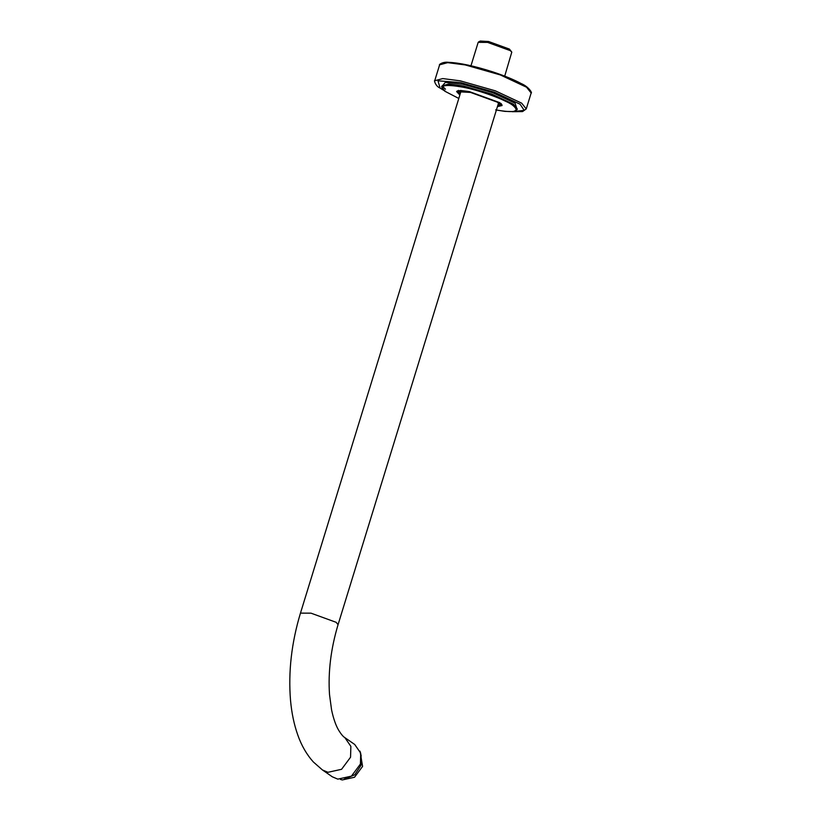 <?xml version="1.0" encoding="UTF-8"?>
<svg xmlns="http://www.w3.org/2000/svg" width="821" height="821" viewBox="0 0 821 821"><rect width="100%" height="100%" fill="white"/><g stroke="black" fill="none" stroke-linecap="round" stroke-linejoin="round"><path stroke-width="1.23" d="M497.772 105.55L499.24 103.949L497.362 102.173L470.536 92.424L459.852 91.839L460.171 93.984M460.581 92.65L460.499 91.613M498.829 103.395L498.183 104.216M459.996 94.548L458.015 91.973L461.761 90.957L469.961 92.024L498.542 102.409L500.677 105.098L497.598 106.114M459.852 95.031L456.599 91.542L460.591 90.454L469.335 91.593L499.815 102.676L502.103 105.54L497.444 106.597M458.077 91.778L457.297 90.874M501.898 104.595L500.738 104.903M470.967 65.762L478.171 42.353L487.612 42.394L510.21 50.615L511.791 52.103L504.71 76.137M511.791 52.103L509.431 49.086L488.577 41.502L480.285 41.05L478.612 41.902M344.861 737.638L354.713 744.483L360.727 753.175L360.419 764.053L351.439 776.132L337.821 779.139L332.3 776.799L322.437 769.954L327.959 772.294L341.577 769.298L350.557 757.219L350.865 746.34L344.861 737.638C343.157 736.632 341.125 734.22 338.745 730.382C335.82 725.477 333.429 718.642 331.571 709.867L329.519 694.587C327.99 672.101 330.842 648.795 338.057 624.689L498.521 103.097M360.039 751.174L362.584 766.404L354.518 777.251L342.285 779.95L340.438 779.437M344.368 779.108L354.754 774.778L361.004 765.305L361.107 754.971M530.664 90.977L526.261 86.657L500.235 74.475L465.599 64.602L450.247 62.417L441.154 63.443M441.903 86.492L442.098 85.846L448.707 84.05L463.147 85.928L491.902 94.128L513.515 104.246L517.292 108.977L517.097 109.624L513.32 104.883L491.707 94.764L462.941 86.574L448.512 84.696L441.903 86.492C440.785 85.671 443.391 90.895 445.824 91.736L458.795 98.458L445.967 91.798C438.24 85.394 443.925 83.855 463.013 87.2C478.797 90.033 506.136 99.977 512.725 105.283C520.452 111.687 514.777 113.216 495.689 109.87M439.615 64.828L447.661 62.653L465.24 64.931L500.246 74.906L526.559 87.231L531.156 92.989L526.261 108.916L521.653 103.159L495.35 90.833L460.335 80.858L442.765 78.58L434.72 80.756L439.615 64.828C438.414 65.064 442.416 61.513 448.523 62.324C459.76 62.848 474.456 66.019 492.59 71.817C504.176 75.645 513.7 79.545 521.14 83.537C529.401 86.995 532.49 93.594 531.156 92.989M517.127 109.47L515.085 103.189L492.723 92.722L462.962 84.245L445.341 82.377L441.955 86.349M444.489 90.741L440.097 88.042L437.973 80.807L460.519 82.541L494.529 92.239L520.083 104.205L524.229 110.373L512.561 111.687M460.93 91.531L300.465 613.123L310.985 613.164L336.169 622.318L338.057 624.689M517.097 109.624L513.587 111.574L504.966 111.389L496.397 110.024M516.501 109.398L517.292 108.977M442.098 85.846L445.475 89.222M526.261 108.916L522.525 111.584L512.253 111.707M444.736 90.936L439.707 87.878C435.099 85.887 433.909 79.442 434.72 80.756M458.508 90.361L458.015 91.973M501.179 103.487L500.677 105.098M300.465 613.123C291.506 642.812 288.192 671.876 290.521 700.323C291.66 713.018 294.082 724.594 297.797 735.062C301.492 745.55 306.664 754.499 313.304 761.929L322.437 769.954"/></g></svg>
